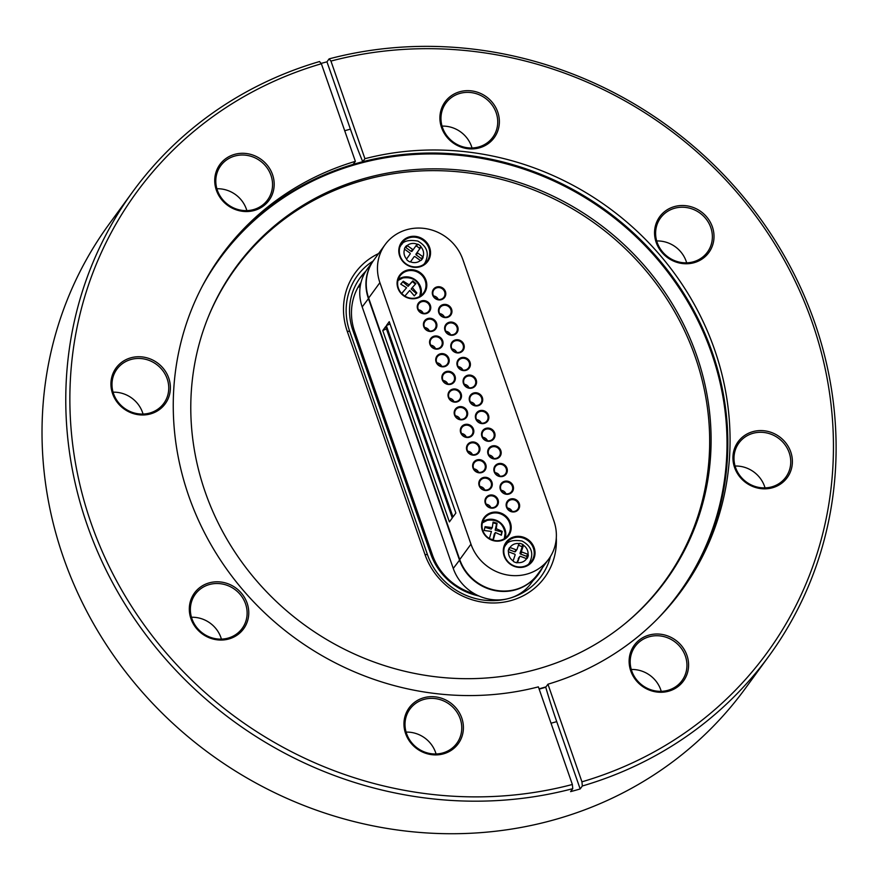 <?xml version="1.0" encoding="UTF-8"?>
<svg xmlns="http://www.w3.org/2000/svg" width="880" height="880" viewBox="0 0 880 880"><rect width="100%" height="100%" fill="white"/><g stroke="black" fill="none" stroke-linecap="round" stroke-linejoin="round"><path stroke-width="1.32" d="M556.303 537.834A69.091 64.625 -143.9 0 1 501.655 602.448A69.091 64.625 -143.9 0 1 424.985 554.532L347.237 331.276A69.091 64.625 -143.9 0 1 378.598 253.55M625.394 623.337A265.573 248.424 36.1 0 0 596.332 224.444A265.573 248.424 36.1 0 0 207.614 318.582M769.098 655.853A393.811 368.39 36.1 0 1 582.329 785.994L580.173 788.953A393.811 368.39 -143.9 0 1 570.603 791.626L572.759 788.667L572.363 784.487A390.357 365.156 36.1 0 1 91.08 523.083A390.357 365.156 36.1 0 1 321.376 63.745L319.55 61.534A393.811 368.39 36.1 0 0 132.781 191.686L109.032 224.235A393.811 368.39 36.1 0 0 63.426 557.513A393.811 368.39 36.1 0 0 376.53 826.551A393.811 368.39 36.1 0 0 745.349 688.402L769.098 655.853A393.811 368.39 36.1 0 0 758.285 215.864A393.811 368.39 36.1 0 0 329.12 58.872L326.964 61.831A393.811 368.39 36.1 0 0 321.112 63.426M132.781 191.686A393.811 368.39 36.1 0 0 87.175 524.964A393.811 368.39 36.1 0 0 572.759 788.667M582.329 785.994L581.944 781.825A390.357 365.156 36.1 0 0 812.229 322.476A390.357 365.156 36.1 0 0 330.946 61.072L329.12 58.872M686.939 655.325A30.404 28.435 -143.9 0 1 668.624 691.207A30.404 28.435 -143.9 0 1 630.773 670.956A30.404 28.435 -143.9 0 1 649.077 635.074A30.404 28.435 -143.9 0 1 686.939 655.325M790.735 451.891A30.404 28.435 -143.9 0 1 772.431 487.773A30.404 28.435 -143.9 0 1 734.58 467.511A30.404 28.435 -143.9 0 1 752.884 431.64A30.404 28.435 -143.9 0 1 790.735 451.891M712.36 226.82A30.404 28.435 -143.9 0 1 694.056 262.702A30.404 28.435 -143.9 0 1 656.194 242.451A30.404 28.435 -143.9 0 1 674.509 206.569A30.404 28.435 -143.9 0 1 712.36 226.82M497.717 111.969A30.404 28.435 -143.9 0 1 479.413 147.851A30.404 28.435 -143.9 0 1 441.551 127.589A30.404 28.435 -143.9 0 1 459.866 91.718A30.404 28.435 -143.9 0 1 497.717 111.969M581.944 781.825L547.943 684.211A284.647 266.277 36.1 0 0 681.626 590.535A284.647 266.277 36.1 0 0 674.234 273.086A284.647 266.277 36.1 0 0 364.936 158.686L330.946 61.072M680.515 592.042A284.647 266.277 36.1 0 0 671.429 275.319A284.647 266.277 36.1 0 0 362.725 161.722L364.936 158.686M547.943 684.211L545.732 687.247A284.647 266.277 36.1 0 1 540.958 688.622L545.732 687.247M461.758 717.97A30.404 28.435 -143.9 0 1 443.454 753.852A30.404 28.435 -143.9 0 1 405.603 733.59A30.404 28.435 -143.9 0 1 423.907 697.719A30.404 28.435 -143.9 0 1 461.758 717.97M247.115 603.119A30.404 28.435 -143.9 0 1 228.811 638.99A30.404 28.435 -143.9 0 1 190.96 618.739A30.404 28.435 -143.9 0 1 209.264 582.857A30.404 28.435 -143.9 0 1 247.115 603.119M168.74 378.048A30.404 28.435 -143.9 0 1 150.436 413.93A30.404 28.435 -143.9 0 1 112.574 393.668A30.404 28.435 -143.9 0 1 130.889 357.797A30.404 28.435 -143.9 0 1 168.74 378.048M272.536 174.614A30.404 28.435 -143.9 0 1 254.232 210.485A30.404 28.435 -143.9 0 1 216.381 190.234A30.404 28.435 -143.9 0 1 234.685 154.352A30.404 28.435 -143.9 0 1 272.536 174.614M572.363 784.487L538.373 686.873A284.647 266.277 36.1 0 1 229.075 572.473A284.647 266.277 36.1 0 1 221.694 255.024A284.647 266.277 36.1 0 1 355.366 161.348L321.376 63.745M353.199 164.318L362.725 161.722A284.647 266.277 36.1 0 0 357.929 163.009A284.647 266.277 36.1 0 0 353.155 164.384L355.366 161.348M353.155 164.384A284.647 266.277 36.1 0 0 220.594 256.553M539.055 688.842A284.064 265.727 36.1 0 0 546.029 686.84M657.8 618.585A284.064 265.727 36.1 0 0 605.781 211.497A284.064 265.727 36.1 0 0 202.257 286.275M539.154 689.117A284.647 266.277 36.1 0 0 540.958 688.622L539.154 689.128M205.238 492.118A265.991 248.82 36.1 0 0 626.043 622.809A265.991 248.82 36.1 0 0 597.575 222.739A265.991 248.82 36.1 0 0 207.933 317.812A265.991 248.82 36.1 0 0 205.238 492.118M326.964 61.831L350.405 129.14A207.273 58.894 -105.5 0 0 362.714 161.678M580.173 788.953L556.732 721.644A207.273 58.894 74.5 0 1 545.754 687.291M693.319 261.822A29.018 27.148 36.1 0 0 707.432 252.131A29.018 27.148 36.1 0 0 706.53 219.56A29.018 27.148 36.1 0 0 674.663 208.241A29.018 27.148 36.1 0 0 660.55 217.932A29.018 27.148 36.1 0 0 661.452 250.503A29.018 27.148 36.1 0 0 693.319 261.822M656.711 240.966A29.018 27.148 -143.9 0 1 686.664 262.823M442.717 752.972A29.018 27.148 36.1 0 0 456.83 743.281A29.018 27.148 36.1 0 0 455.928 710.71A29.018 27.148 36.1 0 0 424.061 699.38A29.018 27.148 36.1 0 0 409.948 709.071A29.018 27.148 36.1 0 0 410.861 741.653A29.018 27.148 36.1 0 0 442.717 752.972M406.109 732.116A29.018 27.148 -143.9 0 1 436.062 753.973M228.074 638.11A29.018 27.148 36.1 0 0 242.187 628.419A29.018 27.148 36.1 0 0 241.285 595.848A29.018 27.148 36.1 0 0 209.418 584.529A29.018 27.148 36.1 0 0 195.305 594.22A29.018 27.148 36.1 0 0 196.218 626.791A29.018 27.148 36.1 0 0 228.074 638.11M191.466 617.265A29.018 27.148 -143.9 0 1 221.419 639.122M149.699 413.05A29.018 27.148 36.1 0 0 163.812 403.359A29.018 27.148 36.1 0 0 162.91 370.788A29.018 27.148 36.1 0 0 131.043 359.469A29.018 27.148 36.1 0 0 116.93 369.149A29.018 27.148 36.1 0 0 117.832 401.731A29.018 27.148 36.1 0 0 149.699 413.05M113.091 392.194A29.018 27.148 -143.9 0 1 143.044 414.051M253.506 209.605A29.018 27.148 36.1 0 0 267.619 199.914A29.018 27.148 36.1 0 0 266.706 167.343A29.018 27.148 36.1 0 0 234.839 156.024A29.018 27.148 36.1 0 0 220.726 165.715A29.018 27.148 36.1 0 0 221.639 198.286A29.018 27.148 36.1 0 0 253.506 209.605M216.887 188.76A29.018 27.148 -143.9 0 1 246.851 210.617M771.694 486.882A29.018 27.148 36.1 0 0 785.807 477.202A29.018 27.148 36.1 0 0 784.905 444.62A29.018 27.148 36.1 0 0 753.038 433.301A29.018 27.148 36.1 0 0 738.925 442.992A29.018 27.148 36.1 0 0 739.838 475.563A29.018 27.148 36.1 0 0 771.694 486.882M735.086 466.037A29.018 27.148 -143.9 0 1 765.039 487.894M667.898 690.327A29.018 27.148 36.1 0 0 682.011 680.636A29.018 27.148 36.1 0 0 681.098 648.065A29.018 27.148 36.1 0 0 649.231 636.746A29.018 27.148 36.1 0 0 635.118 646.437A29.018 27.148 36.1 0 0 636.031 679.008A29.018 27.148 36.1 0 0 667.898 690.327M631.279 669.482A29.018 27.148 -143.9 0 1 661.243 691.328M478.676 146.971A29.018 27.148 36.1 0 0 492.789 137.28A29.018 27.148 36.1 0 0 491.887 104.709A29.018 27.148 36.1 0 0 460.02 93.379A29.018 27.148 36.1 0 0 445.907 103.07A29.018 27.148 36.1 0 0 446.809 135.652A29.018 27.148 36.1 0 0 478.676 146.971M442.068 126.115A29.018 27.148 -143.9 0 1 472.021 147.972M347.237 331.276L349.712 331.375A65.637 61.402 36.1 0 1 357.313 275.825A65.637 61.402 36.1 0 1 373.131 261.03A65.637 61.402 36.1 0 0 357.313 275.825A65.637 61.402 36.1 0 0 349.712 331.375L427.46 554.631A65.637 61.402 36.1 0 0 479.644 599.467A65.637 61.402 36.1 0 0 541.112 576.444A65.637 61.402 36.1 0 0 550.44 556.545A65.637 61.402 36.1 0 1 541.112 576.444A65.637 61.402 36.1 0 1 479.644 599.467A65.637 61.402 36.1 0 1 427.46 554.631L424.985 554.532M349.712 331.375L427.46 554.631M361.02 282.48A58.729 54.934 -143.9 0 0 354.651 331.573L432.399 554.829A58.729 54.934 36.1 0 0 469.348 592.218A12.507 11.693 36.1 0 0 473.242 593.021M365.013 272.569A62.183 58.168 36.1 0 0 359.392 278.85M537.592 575.388A62.183 58.168 36.1 0 0 541.178 569.448M357.808 287.639A12.507 11.693 -143.9 0 1 360.25 286.22M365.838 271.205A62.183 58.168 36.1 0 0 360.096 277.86A62.183 58.168 36.1 0 0 352.902 330.484L430.65 553.74A62.183 58.168 36.1 0 0 478.94 595.991M533.038 580.624A62.183 58.168 36.1 0 0 538.318 574.409A62.183 58.168 36.1 0 0 542.619 567.479M537.361 574.684A44.913 42.009 -143.9 0 1 537.218 574.882A44.913 42.009 -143.9 0 1 495.165 590.634A44.913 42.009 -143.9 0 1 459.459 559.955L368.379 298.43A44.913 42.009 -143.9 0 1 373.582 260.414A44.913 42.009 -143.9 0 1 373.725 260.227M373.582 260.414L367.389 268.906A44.913 42.009 36.1 0 0 362.186 306.911L453.266 568.436A44.913 42.009 36.1 0 0 488.972 599.126A44.913 42.009 36.1 0 0 531.025 583.363L537.218 574.882M385.638 326.601L382.756 330.55L449.394 521.917L452.276 517.968L385.638 326.601M385.099 244.64L373.868 260.029A44.913 42.009 36.1 0 0 368.665 298.034L459.745 559.559A44.913 42.009 36.1 0 0 495.451 590.238A44.913 42.009 36.1 0 0 537.504 574.486L548.735 559.097A44.913 42.009 36.1 0 0 553.938 521.092L462.858 259.556A44.913 42.009 36.1 0 0 427.152 228.877A44.913 42.009 36.1 0 0 385.099 244.64A44.913 42.009 36.1 0 0 379.896 282.645L470.965 544.17A44.913 42.009 36.1 0 0 506.671 574.849A44.913 42.009 36.1 0 0 548.735 559.097M386.353 325.611L452.991 516.978L455.873 513.04L389.235 321.673L386.353 325.611L390.016 323.928M416.834 298.254A15.202 14.223 -143.9 0 1 397.342 280.588A15.202 14.223 -143.9 0 1 421.663 273.823A15.202 14.223 -143.9 0 1 416.834 298.254M501.237 540.65A15.202 14.223 -143.9 0 1 481.756 522.984A15.202 14.223 -143.9 0 1 506.066 516.219A15.202 14.223 -143.9 0 1 501.237 540.65M524.381 566.885A16.236 15.191 -143.9 0 1 503.558 548.02A16.236 15.191 -143.9 0 1 529.54 540.793A16.236 15.191 -143.9 0 1 524.381 566.885M515.119 511.742A6.908 6.468 -143.9 0 1 506.253 503.712A6.908 6.468 -143.9 0 1 517.308 500.632A6.908 6.468 -143.9 0 1 515.119 511.742M493.911 507.947A6.908 6.468 -143.9 0 1 485.056 499.917A6.908 6.468 -143.9 0 1 496.111 496.848A6.908 6.468 -143.9 0 1 493.911 507.947M508.959 494.076A6.908 6.468 -143.9 0 1 500.104 486.046A6.908 6.468 -143.9 0 1 511.159 482.966A6.908 6.468 -143.9 0 1 508.959 494.076M487.762 490.281A6.908 6.468 -143.9 0 1 478.907 482.251A6.908 6.468 -143.9 0 1 489.951 479.171A6.908 6.468 -143.9 0 1 487.762 490.281M502.81 476.399A6.908 6.468 -143.9 0 1 493.955 468.369A6.908 6.468 -143.9 0 1 504.999 465.3A6.908 6.468 -143.9 0 1 502.81 476.399M481.613 472.615A6.908 6.468 -143.9 0 1 472.747 464.574A6.908 6.468 -143.9 0 1 483.802 461.505A6.908 6.468 -143.9 0 1 481.613 472.615M496.661 458.733A6.908 6.468 -143.9 0 1 487.795 450.703A6.908 6.468 -143.9 0 1 498.85 447.623A6.908 6.468 -143.9 0 1 496.661 458.733M475.453 454.938A6.908 6.468 -143.9 0 1 466.598 446.908A6.908 6.468 -143.9 0 1 477.653 443.839A6.908 6.468 -143.9 0 1 475.453 454.938M490.501 441.067A6.908 6.468 -143.9 0 1 481.646 433.037A6.908 6.468 -143.9 0 1 492.701 429.957A6.908 6.468 -143.9 0 1 490.501 441.067M469.304 437.272A6.908 6.468 -143.9 0 1 460.438 429.242A6.908 6.468 -143.9 0 1 471.493 426.162A6.908 6.468 -143.9 0 1 469.304 437.272M484.352 423.39A6.908 6.468 -143.9 0 1 475.486 415.36A6.908 6.468 -143.9 0 1 486.541 412.291A6.908 6.468 -143.9 0 1 484.352 423.39M463.144 419.606A6.908 6.468 -143.9 0 1 454.289 411.576A6.908 6.468 -143.9 0 1 465.344 408.496A6.908 6.468 -143.9 0 1 463.144 419.606M478.192 405.724A6.908 6.468 -143.9 0 1 469.337 397.694A6.908 6.468 -143.9 0 1 480.392 394.614A6.908 6.468 -143.9 0 1 478.192 405.724M456.995 401.929A6.908 6.468 -143.9 0 1 448.14 393.899A6.908 6.468 -143.9 0 1 459.195 390.83A6.908 6.468 -143.9 0 1 456.995 401.929M472.043 388.058A6.908 6.468 -143.9 0 1 463.188 380.028A6.908 6.468 -143.9 0 1 474.243 376.948A6.908 6.468 -143.9 0 1 472.043 388.058M450.846 384.263A6.908 6.468 -143.9 0 1 441.98 376.233A6.908 6.468 -143.9 0 1 453.035 373.153A6.908 6.468 -143.9 0 1 450.846 384.263M426.228 313.588A6.908 6.468 -143.9 0 1 417.373 305.558A6.908 6.468 -143.9 0 1 428.428 302.478A6.908 6.468 -143.9 0 1 426.228 313.588M432.388 331.254A6.908 6.468 -143.9 0 1 423.522 323.224A6.908 6.468 -143.9 0 1 434.577 320.144A6.908 6.468 -143.9 0 1 432.388 331.254M438.537 348.92A6.908 6.468 -143.9 0 1 429.682 340.89A6.908 6.468 -143.9 0 1 440.726 337.821A6.908 6.468 -143.9 0 1 438.537 348.92M444.686 366.597A6.908 6.468 -143.9 0 1 435.831 358.567A6.908 6.468 -143.9 0 1 446.886 355.487A6.908 6.468 -143.9 0 1 444.686 366.597M465.894 370.381A6.908 6.468 -143.9 0 1 457.028 362.351A6.908 6.468 -143.9 0 1 468.083 359.282A6.908 6.468 -143.9 0 1 465.894 370.381M459.734 352.715A6.908 6.468 -143.9 0 1 450.879 344.685A6.908 6.468 -143.9 0 1 461.934 341.616A6.908 6.468 -143.9 0 1 459.734 352.715M453.585 335.049A6.908 6.468 -143.9 0 1 444.73 327.019A6.908 6.468 -143.9 0 1 455.774 323.939A6.908 6.468 -143.9 0 1 453.585 335.049M447.436 317.383A6.908 6.468 -143.9 0 1 438.57 309.342A6.908 6.468 -143.9 0 1 449.625 306.273A6.908 6.468 -143.9 0 1 447.436 317.383M441.276 299.706A6.908 6.468 -143.9 0 1 432.421 291.676A6.908 6.468 -143.9 0 1 443.476 288.607A6.908 6.468 -143.9 0 1 441.276 299.706M419.892 266.827A16.236 15.191 -143.9 0 1 399.069 247.951A16.236 15.191 -143.9 0 1 425.04 240.724A16.236 15.191 -143.9 0 1 419.892 266.827M419.518 266.387A15.543 14.542 36.1 0 0 427.086 261.195A15.543 14.542 36.1 0 0 423.093 240.284A15.543 14.542 36.1 0 0 401.962 242.869A15.543 14.542 36.1 0 0 402.446 260.326A15.543 14.542 36.1 0 0 419.518 266.387M425.194 263.296A15.543 14.542 36.1 0 0 425.876 261.415M402.127 244.09A15.543 14.542 36.1 0 0 400.543 245.311M524.018 566.445A15.543 14.542 36.1 0 0 531.575 561.253A15.543 14.542 36.1 0 0 527.582 540.342A15.543 14.542 36.1 0 0 506.462 542.938A15.543 14.542 36.1 0 0 506.946 560.384A15.543 14.542 36.1 0 0 524.018 566.445M529.683 563.354A15.543 14.542 36.1 0 0 530.365 561.473M506.616 544.148A15.543 14.542 36.1 0 0 505.043 545.38M416.46 297.814A14.509 13.574 36.1 0 0 423.522 292.963A14.509 13.574 36.1 0 0 419.793 273.449A14.509 13.574 36.1 0 0 400.081 275.869A14.509 13.574 36.1 0 0 400.532 292.149A14.509 13.574 36.1 0 0 416.46 297.814M420.728 295.757A14.509 13.574 36.1 0 0 415.195 279.763A14.509 13.574 36.1 0 0 398.277 279.389M500.874 540.21A14.509 13.574 36.1 0 0 507.936 535.359A14.509 13.574 36.1 0 0 504.207 515.845A14.509 13.574 36.1 0 0 484.495 518.265A14.509 13.574 36.1 0 0 484.946 534.545A14.509 13.574 36.1 0 0 500.874 540.21M505.131 538.164A14.509 13.574 36.1 0 0 501.501 523.787A14.509 13.574 36.1 0 0 486.937 519.728A14.509 13.574 36.1 0 0 482.68 521.785M425.865 313.148A6.215 5.819 36.1 0 0 427.295 302.709A6.215 5.819 36.1 0 0 419.034 310.717A6.215 5.819 36.1 0 0 425.865 313.148M440.913 299.266A6.215 5.819 36.1 0 0 442.343 288.827A6.215 5.819 36.1 0 0 434.082 296.846A6.215 5.819 36.1 0 0 440.913 299.266M447.062 316.943A6.215 5.819 36.1 0 0 448.492 306.493A6.215 5.819 36.1 0 0 440.242 314.512A6.215 5.819 36.1 0 0 447.062 316.943M453.222 334.609A6.215 5.819 36.1 0 0 454.652 324.17A6.215 5.819 36.1 0 0 446.391 332.178A6.215 5.819 36.1 0 0 453.222 334.609M459.371 352.275A6.215 5.819 36.1 0 0 460.801 341.836A6.215 5.819 36.1 0 0 452.54 349.855A6.215 5.819 36.1 0 0 459.371 352.275M465.52 369.941A6.215 5.819 36.1 0 0 466.95 359.502A6.215 5.819 36.1 0 0 458.7 367.521A6.215 5.819 36.1 0 0 465.52 369.941M471.68 387.618A6.215 5.819 36.1 0 0 473.11 377.179A6.215 5.819 36.1 0 0 464.849 385.187A6.215 5.819 36.1 0 0 471.68 387.618M477.829 405.284A6.215 5.819 36.1 0 0 479.259 394.845A6.215 5.819 36.1 0 0 470.998 402.864A6.215 5.819 36.1 0 0 477.829 405.284M483.989 422.95A6.215 5.819 36.1 0 0 485.408 412.511A6.215 5.819 36.1 0 0 477.158 420.53A6.215 5.819 36.1 0 0 483.989 422.95M490.138 440.627A6.215 5.819 36.1 0 0 491.568 430.188A6.215 5.819 36.1 0 0 483.307 438.196A6.215 5.819 36.1 0 0 490.138 440.627M496.287 458.293A6.215 5.819 36.1 0 0 497.717 447.854A6.215 5.819 36.1 0 0 489.467 455.862A6.215 5.819 36.1 0 0 496.287 458.293M502.447 475.959A6.215 5.819 36.1 0 0 503.877 465.52A6.215 5.819 36.1 0 0 495.616 473.539A6.215 5.819 36.1 0 0 502.447 475.959M508.596 493.636A6.215 5.819 36.1 0 0 510.026 483.186A6.215 5.819 36.1 0 0 501.765 491.205A6.215 5.819 36.1 0 0 508.596 493.636M468.941 436.832A6.215 5.819 36.1 0 0 470.36 426.393A6.215 5.819 36.1 0 0 462.11 434.401A6.215 5.819 36.1 0 0 468.941 436.832M475.09 454.498A6.215 5.819 36.1 0 0 476.52 444.059A6.215 5.819 36.1 0 0 468.259 452.078A6.215 5.819 36.1 0 0 475.09 454.498M514.745 511.302A6.215 5.819 36.1 0 0 516.175 500.863A6.215 5.819 36.1 0 0 507.925 508.871A6.215 5.819 36.1 0 0 514.745 511.302M481.239 472.164A6.215 5.819 36.1 0 0 482.669 461.725A6.215 5.819 36.1 0 0 474.419 469.744A6.215 5.819 36.1 0 0 481.239 472.164M487.399 489.841A6.215 5.819 36.1 0 0 488.829 479.402A6.215 5.819 36.1 0 0 480.568 487.41A6.215 5.819 36.1 0 0 487.399 489.841M493.548 507.507A6.215 5.819 36.1 0 0 494.978 497.068A6.215 5.819 36.1 0 0 486.717 505.087A6.215 5.819 36.1 0 0 493.548 507.507M462.781 419.166A6.215 5.819 36.1 0 0 464.211 408.716A6.215 5.819 36.1 0 0 455.95 416.735A6.215 5.819 36.1 0 0 462.781 419.166M456.632 401.489A6.215 5.819 36.1 0 0 458.062 391.05A6.215 5.819 36.1 0 0 449.801 399.069A6.215 5.819 36.1 0 0 456.632 401.489M450.472 383.823A6.215 5.819 36.1 0 0 451.902 373.384A6.215 5.819 36.1 0 0 443.652 381.392A6.215 5.819 36.1 0 0 450.472 383.823M444.323 366.157A6.215 5.819 36.1 0 0 445.753 355.718A6.215 5.819 36.1 0 0 437.492 363.726A6.215 5.819 36.1 0 0 444.323 366.157M438.174 348.48A6.215 5.819 36.1 0 0 439.604 338.041A6.215 5.819 36.1 0 0 431.343 346.06A6.215 5.819 36.1 0 0 438.174 348.48M432.014 330.814A6.215 5.819 36.1 0 0 433.444 320.375A6.215 5.819 36.1 0 0 425.194 328.394A6.215 5.819 36.1 0 0 432.014 330.814M382.756 330.55L386.419 328.856M397.958 280.511L402.82 277.948C412.929 276.617 418.891 280.973 420.695 291.016L419.749 296.406M403.293 281.215L400.719 284.119L406.582 287.76L401.643 293.48L404.778 296.186L409.717 290.466L414.282 295.878L416.856 292.974L412.291 287.562L415.932 283.613L412.797 280.907L409.156 284.856L403.293 281.215L400.785 284.152M415.415 284.152L412.357 281.512L408.067 286.341L402.842 281.82M408.067 286.341L409.156 284.856M412.357 281.512L412.797 280.907M416.361 293.524L411.202 289.058L412.291 287.562M406.582 287.76L401.698 293.524M421.388 260.073A10.362 9.691 36.1 0 0 421.674 259.501L423.104 257.532A10.362 9.691 36.1 0 1 422.246 259.039A10.362 9.691 36.1 0 1 422.169 259.127A10.362 9.691 36.1 0 1 421.102 260.348L420.442 260.48A0.693 0.649 -143.9 0 1 420.244 260.381L415.03 256.674A0.693 0.649 36.1 0 0 414.095 256.784L410.619 261.679A0.693 0.649 -143.9 0 1 410.476 261.822L409.783 261.877A10.362 9.691 36.1 0 1 406.769 259.732L406.593 259.061A0.693 0.649 36.1 0 1 406.681 258.874L410.146 253.99A0.693 0.649 36.1 0 0 409.959 253.066L404.745 249.348A0.693 0.649 -143.9 0 1 404.591 249.194L404.492 248.523A10.362 9.691 36.1 0 1 405.427 246.917A10.362 9.691 36.1 0 1 406.494 245.696L407.165 245.553A0.693 0.649 36.1 0 1 407.363 245.652L412.577 249.37A0.693 0.649 36.1 0 0 413.512 249.249L416.988 244.354A0.693 0.649 -143.9 0 1 417.131 244.211L417.813 244.167A10.362 9.691 36.1 0 1 420.827 246.323L421.014 246.983A0.693 0.649 36.1 0 1 420.926 247.159L417.461 252.054A0.693 0.649 36.1 0 0 417.648 252.978L422.862 256.696A0.693 0.649 36.1 0 1 423.016 256.85A10.021 9.372 36.1 0 0 421.014 246.983M412.654 258.764L412.654 258.764A0.693 0.649 36.1 0 0 412.654 258.764L414.095 256.784A0.693 0.649 36.1 0 0 414.095 256.795L410.487 261.822A10.021 9.372 36.1 0 0 420.442 260.48M413.512 249.249L412.082 251.218A0.693 0.649 36.1 0 0 412.082 251.218L413.512 249.249M423.104 257.532L423.016 256.85M421.674 259.501A0.693 0.649 36.1 0 0 421.421 258.665L422.862 256.696M415.69 246.191A0.693 0.649 -143.9 0 1 416.383 246.136A10.362 9.691 36.1 0 1 419.397 248.292A0.693 0.649 36.1 0 1 419.485 249.139L416.02 254.023A0.693 0.649 36.1 0 0 416.207 254.947L421.421 258.665M404.778 247.951A10.362 9.691 36.1 0 1 405.064 247.665A0.693 0.649 36.1 0 1 405.922 247.632L411.136 251.35A0.693 0.649 36.1 0 0 412.071 251.229M475.167 405.416A5.522 5.17 36.1 0 0 470.448 401.973M438.251 299.398A5.522 5.17 36.1 0 0 433.532 295.955M444.4 317.064A5.522 5.17 36.1 0 0 439.681 313.621M450.549 334.741A5.522 5.17 36.1 0 0 445.83 331.298M456.709 352.407A5.522 5.17 36.1 0 0 451.99 348.964M462.858 370.073A5.522 5.17 36.1 0 0 458.139 366.63M469.007 387.739A5.522 5.17 36.1 0 0 464.288 384.296M481.316 423.082A5.522 5.17 36.1 0 0 476.597 419.639M487.476 440.748A5.522 5.17 36.1 0 0 482.757 437.305M493.625 458.425A5.522 5.17 36.1 0 0 488.906 454.982M499.774 476.091A5.522 5.17 36.1 0 0 495.055 472.648M505.934 493.757A5.522 5.17 36.1 0 0 501.215 490.314M512.083 511.434A5.522 5.17 36.1 0 0 507.364 507.991M490.886 507.639A5.522 5.17 36.1 0 0 486.167 504.196M484.726 489.973A5.522 5.17 36.1 0 0 480.007 486.53M478.577 472.296A5.522 5.17 36.1 0 0 473.858 468.853M472.428 454.63A5.522 5.17 36.1 0 0 467.709 451.187M466.268 436.964A5.522 5.17 36.1 0 0 461.549 433.521M460.119 419.287A5.522 5.17 36.1 0 0 455.4 415.844M453.959 401.621A5.522 5.17 36.1 0 0 449.24 398.178M447.81 383.955A5.522 5.17 36.1 0 0 443.091 380.512M441.661 366.278A5.522 5.17 36.1 0 0 436.942 362.835M435.501 348.612A5.522 5.17 36.1 0 0 430.782 345.169M429.352 330.946A5.522 5.17 36.1 0 0 424.633 327.503M423.203 313.269A5.522 5.17 36.1 0 0 418.484 309.826M482.372 522.907L487.245 520.344C497.244 519.002 503.195 523.281 505.109 533.17L504.339 538.373M489.357 538.681L493.328 539.759L495.396 532.51L501.358 535.194L502.216 531.377L496.254 528.693L497.035 523.204L493.075 522.115L492.294 527.604L485.045 526.68L484.187 530.508L491.436 531.432L489.357 538.681M492.294 527.604L491.205 529.1L484.902 527.373M501.094 535.029L501.776 531.982L495.165 530.178L496.595 523.809L493.02 522.83M496.595 523.809L497.035 523.204M495.165 530.178L496.254 528.693M501.776 531.982L502.216 531.377M493.042 539.671L494.307 534.006L495.396 532.51M526.526 558.635A10.362 9.691 36.1 0 0 526.9 557.007A0.693 0.649 -143.9 0 0 526.438 556.27L520.476 554.004A0.693 0.649 36.1 0 1 520.047 553.135L521.488 551.166A0.693 0.649 36.1 0 0 521.917 552.024L527.879 554.29A0.693 0.649 -143.9 0 1 528.066 554.4L528.341 555.038A10.362 9.691 36.1 0 1 527.219 558.338L527.142 558.448M520.047 553.135L521.983 547.437A0.693 0.649 -143.9 0 0 521.664 546.623L523.094 544.654L523.457 545.259A0.693 0.649 -143.9 0 1 523.424 545.457L521.488 551.166M508.519 551.771A10.021 9.372 36.1 0 0 513.139 560.901A0.693 0.649 36.1 0 1 513.172 560.703L515.108 554.994A0.693 0.649 36.1 0 0 514.668 554.136L508.717 551.87A0.693 0.649 -143.9 0 1 508.519 551.771L508.244 551.133A10.362 9.691 36.1 0 1 509.366 547.833L509.971 547.514L509.366 547.833M517.451 562.705L519.607 556.71A0.693 0.649 36.1 0 1 520.454 556.336L526.416 558.602A0.693 0.649 36.1 0 0 526.625 558.646A10.021 9.372 36.1 0 1 517.572 562.595L516.934 562.826A10.362 9.691 36.1 0 1 513.491 561.517L513.139 560.901M523.094 544.654A10.362 9.691 36.1 0 0 521.422 543.851A10.362 9.691 36.1 0 0 519.651 543.345L519.024 543.576A0.693 0.649 36.1 0 0 518.925 543.752L516.989 549.461A0.693 0.649 36.1 0 1 516.131 549.824L510.18 547.558A0.693 0.649 36.1 0 0 509.971 547.514A10.021 9.372 36.1 0 1 519.024 543.576M521.664 546.623A10.362 9.691 36.1 0 0 518.386 545.347M508.629 549.505A0.693 0.649 36.1 0 1 508.739 549.538L514.701 551.804A0.693 0.649 36.1 0 0 515.548 551.43M516.769 562.793L519.607 556.71M344.707 130.724L350.405 129.14M551.034 723.228L556.732 721.644M453.266 568.436L459.822 559.779M362.186 306.911L368.742 298.254M368.665 298.034L379.896 282.645M459.745 559.559L470.965 544.17M417.131 244.211A10.021 9.372 36.1 0 0 407.165 245.553M404.591 249.194A10.021 9.372 36.1 0 0 406.593 259.061M424.325 263.813A14.85 13.893 36.1 0 1 424.226 263.945L423.984 264.264A14.85 13.893 36.1 0 0 424.226 263.945L424.897 263.01A14.85 13.893 -143.9 0 1 424.798 263.153A14.85 13.893 -143.9 0 1 423.72 264.44M399.894 247.06A14.85 13.893 -143.9 0 1 400.796 245.652C402.941 241.065 408.606 239.536 417.813 241.065C427.251 246.378 429.605 253.693 424.897 263.01M400.224 246.433A14.85 13.893 36.1 0 0 399.993 246.763L400.796 245.652M416.207 254.947L417.648 252.978M416.02 254.023L417.461 252.054M419.485 249.139L420.926 247.159M419.397 248.292L420.827 246.323M416.383 246.136L417.813 244.167M411.136 251.35L412.577 249.37M405.922 247.632L407.363 245.652M405.064 247.665L406.494 245.696M528.066 554.4A10.021 9.372 36.1 0 0 523.457 545.259M528.715 564.003L528.473 564.322A14.85 13.893 36.1 0 0 528.715 564.003L529.287 563.222A14.85 13.893 -143.9 0 1 528.22 564.498M504.394 547.118A14.85 13.893 -143.9 0 1 505.285 545.71C507.474 541.178 513.062 539.616 522.038 541.013C531.751 546.326 534.16 553.729 529.287 563.222M504.713 546.502A14.85 13.893 36.1 0 0 504.482 546.821L505.285 545.71M526.9 557.007L528.341 555.038M526.438 556.27L527.879 554.29M520.476 554.004L521.917 552.024M521.983 547.437L523.424 545.457M518.54 544.874L519.651 543.345M514.701 551.804L516.131 549.824M508.739 549.538L510.18 547.558M515.46 551.595L516.901 549.615M518.254 558.514L519.695 556.545"/></g></svg>
